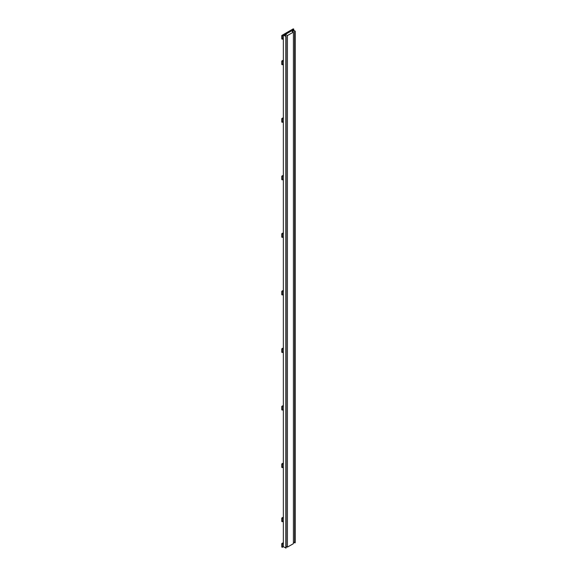 <?xml version="1.0" encoding="UTF-8"?>
<svg xmlns="http://www.w3.org/2000/svg" width="577" height="577" viewBox="0 0 577 577"><rect width="100%" height="100%" fill="white"/><g stroke="black" fill="none" stroke-linecap="round" stroke-linejoin="round"><path stroke-width="0.87" d="M293.412 542.164L295.208 542.741L295.208 31.18L292.712 29.744L293.758 29.138L293.26 28.85L281.792 35.471L281.792 38.919L282.297 39.207L282.297 35.76L281.792 35.471M286.127 546.361L287.425 547.111L293.412 543.664L293.412 32.103L291.414 30.949L293.058 30.401L295.208 31.18M282.297 35.76L283.343 35.154L286.055 36.459L286.055 547.818M286.055 548.02L283.343 546.715L283.343 517.706L282.297 518.305L282.297 521.759L283.343 521.154M282.297 547.313L281.792 547.025L281.792 543.577L282.297 543.859L282.297 547.313L283.343 546.715M282.297 521.759L281.792 521.471L281.792 518.016L283.343 517.129M281.792 518.016L282.297 518.305M283.343 405.465L281.792 406.359L281.792 409.814L282.297 410.103L283.343 409.497L283.343 467.053L282.297 467.658L282.297 464.204L281.792 463.915L281.792 467.37L282.297 467.658M283.343 463.028L281.792 463.915M283.343 463.598L282.297 464.204M283.343 347.909L281.792 348.804L281.792 352.258L282.297 352.547L283.343 351.941L283.343 406.042L282.297 406.648L281.792 406.359M283.343 290.354L281.792 291.248L281.792 294.703L282.297 294.991L283.343 294.385L283.343 348.486L282.297 349.092L281.792 348.804M283.343 232.798L281.792 233.692L281.792 237.147L282.297 237.435L283.343 236.83L283.343 290.931L282.297 291.536L281.792 291.248M283.343 175.242L281.792 176.136L281.792 179.591L282.297 179.88L283.343 179.274L283.343 233.375L282.297 233.981L281.792 233.692M283.343 117.686L281.792 118.581L281.792 122.035L282.297 122.324L283.343 121.718L283.343 175.819L282.297 176.425L281.792 176.136M283.343 60.131L281.792 61.025L281.792 64.48L282.297 64.768L283.343 64.162L283.343 118.263L282.297 118.869L281.792 118.581M283.343 35.154L283.343 60.708L282.297 61.313L281.792 61.025M283.343 38.609L282.297 39.207M293.758 30.343L293.758 29.138M286.055 36.459L284.49 35.356M285.435 35.904L285.435 34.404L284.49 34.952M285.435 34.404L287.425 35.558L293.412 32.103M286.127 33.942L290.794 31.309L290.217 31.18L285.831 33.711L286.127 34M285.831 36.589L285.831 548.15M283.343 64.162L283.343 60.708M283.343 121.718L283.343 118.263M283.343 179.274L283.343 175.819M283.343 236.83L283.343 233.375M283.343 294.385L283.343 290.931M283.343 351.941L283.343 348.486M283.343 409.497L283.343 406.042M283.343 467.053L283.343 517.706M290.217 31.18L290.217 31.641M281.792 543.577L283.343 542.683M282.297 543.859L283.343 543.26M282.297 410.103L282.297 406.648M282.297 352.547L282.297 349.092M282.297 294.991L282.297 291.536M282.297 237.435L282.297 233.981M282.297 179.88L282.297 176.425M282.297 122.324L282.297 118.869M282.297 64.768L282.297 61.313M287.425 547.111L287.425 35.558M292.366 31.497L292.366 30.401M293.058 31.901L293.058 30.401M294.631 542.87L294.631 31.309M294.977 542.87L294.977 31.309M286.127 36.358L286.127 547.919"/></g></svg>
